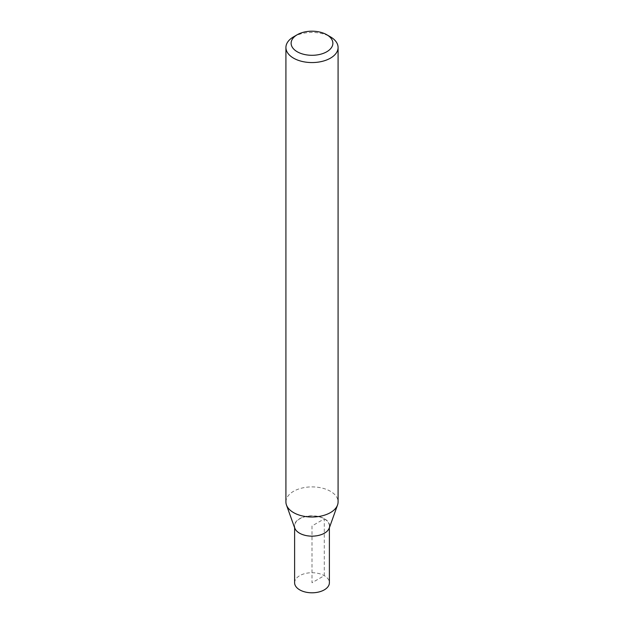 <?xml version="1.0" encoding="UTF-8"?>
<svg xmlns="http://www.w3.org/2000/svg" width="624" height="624" viewBox="0 0 624 624"><rect width="100%" height="100%" fill="white"/><g stroke="black" fill="none" stroke-linecap="round" stroke-linejoin="round"><path stroke-width="0.47" stroke-dasharray="3.12 2.34" d="M293.553 36.855A26.083 15.062 180 0 1 330.447 36.855M294.715 528.037A17.651 10.187 180 0 1 303.623 517A17.651 10.187 180 0 1 324.48 518.762A17.651 10.187 180 0 1 329.285 528.037M285.917 501.953A26.083 15.062 180 0 1 302.016 488.046A26.083 15.062 180 0 1 330.447 491.306A26.083 15.062 180 0 1 338.083 501.953M294.614 582.761A17.386 10.039 180 0 1 305.347 573.487A17.386 10.039 180 0 1 324.293 575.663A17.386 10.039 180 0 1 329.386 582.761M324.293 518.872A17.386 10.039 180 0 1 329.386 525.97A17.386 10.039 180 0 1 312 536.008A17.386 10.039 180 0 1 294.614 525.97A17.386 10.039 180 0 1 305.347 516.695A17.386 10.039 180 0 1 324.293 518.872M312 525.97L312 582.761L324.293 575.663L324.293 518.872L312 525.97M294.614 525.97L294.614 527.756M329.386 525.97L329.386 527.756"/><path stroke-width="0.94" d="M330.447 36.855L326.758 34.726A20.865 12.043 180 0 1 326.758 51.769A20.865 12.043 180 0 1 297.242 51.769A20.865 12.043 180 0 1 297.242 34.726A20.865 12.043 180 0 1 326.758 34.726L330.447 36.855A26.083 15.062 180 0 1 338.083 47.51A26.083 15.062 180 0 1 312 62.564A26.083 15.062 180 0 1 285.917 47.51A26.083 15.062 180 0 1 293.553 36.855L297.242 34.726M338.083 47.51L338.083 501.953A26.083 15.062 180 0 1 337.537 505.011L329.285 528.037A17.651 10.187 180 0 1 312 536.156A17.651 10.187 180 0 1 294.715 528.037L286.463 505.011A26.083 15.062 180 0 1 285.917 501.953L285.917 47.51M337.537 505.011A26.083 15.062 180 0 1 312 517.015A26.083 15.062 180 0 1 286.463 505.011M329.386 527.756L329.386 582.761A17.386 10.039 180 0 1 312 592.8A17.386 10.039 180 0 1 294.614 582.761L294.614 527.756"/></g></svg>
